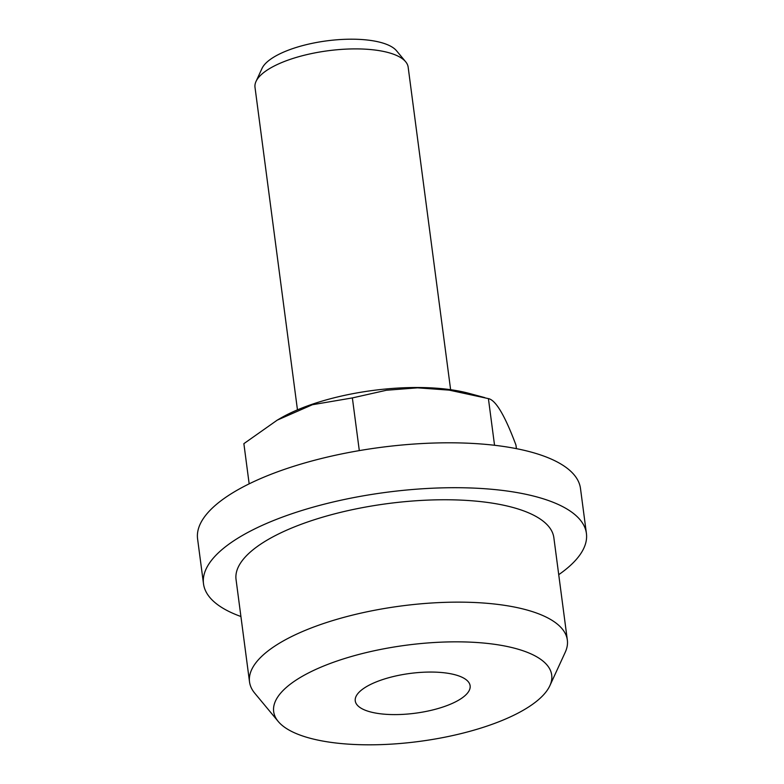 <?xml version="1.0" encoding="UTF-8"?>
<svg xmlns="http://www.w3.org/2000/svg" width="784" height="784" viewBox="0 0 784 784"><rect width="100%" height="100%" fill="white"/><g stroke="black" fill="none" stroke-linecap="round" stroke-linejoin="round"><path stroke-width="1.18" d="M558.727 574.672A193.099 66.856 172.5 0 0 586.412 533.414L580.493 488.51A193.099 66.856 172.5 0 0 533.6 452.77A193.099 66.856 172.5 0 0 317.794 459.424A193.099 66.856 172.5 0 0 197.588 538.922L203.507 583.825A193.099 66.856 172.5 0 0 240.913 616.508M586.412 533.414A193.099 66.856 172.5 0 0 539.51 497.673A193.099 66.856 172.5 0 0 323.704 504.318A193.099 66.856 172.5 0 0 203.507 583.825M456.053 675.044A57.928 20.061 172.5 0 0 391.314 677.043A57.928 20.061 172.5 0 0 355.25 700.886A57.928 20.061 172.5 0 0 369.323 711.607A57.928 20.061 172.5 0 0 434.062 709.618A57.928 20.061 172.5 0 0 470.126 685.765A57.928 20.061 172.5 0 0 456.053 675.044M359.307 450.604L352.369 397.919L386.453 390.246L417.578 387.835L449.183 390.128L488.412 398.615C495.743 400.046 504.925 415.53 515.95 445.057L516.431 448.654M549.858 685.706L565.235 652.278A160.279 55.488 172.5 0 0 567.342 640.077L553.857 537.697A160.279 55.488 172.5 0 0 514.931 508.032A160.279 55.488 172.5 0 0 335.817 513.549A160.279 55.488 172.5 0 0 236.053 579.543L249.528 681.923A160.279 55.488 172.5 0 0 254.722 693.164L278.222 721.466A140.209 48.539 -7.5 0 1 347.41 657.678A140.209 48.539 -7.5 0 1 517.646 649.074A140.209 48.539 -7.5 0 1 549.858 685.706A140.209 48.539 -7.5 0 1 450.281 736.078A140.209 48.539 -7.5 0 1 307.73 737.577A140.209 48.539 -7.5 0 1 278.222 721.466M567.342 640.077A160.279 55.488 172.5 0 0 528.416 610.413A160.279 55.488 172.5 0 0 349.292 615.93A160.279 55.488 172.5 0 0 249.528 681.923M297.459 409.856L255.006 87.347A77.244 26.744 -7.5 0 1 256.015 81.467A77.244 26.744 -7.5 0 1 310.876 53.714A77.244 26.744 -7.5 0 1 389.403 52.881A77.244 26.744 -7.5 0 1 405.661 61.76A77.244 26.744 -7.5 0 1 408.16 67.179L450.624 389.697M405.661 61.76L396.518 50.754A69.433 24.039 172.5 0 0 381.906 42.777A69.433 24.039 172.5 0 0 311.307 43.522A69.433 24.039 172.5 0 0 261.993 68.463L256.015 81.467M488.412 398.615L494.547 445.283M249.165 483.846L243.873 443.656L277.252 420.126L312.414 404.72L352.369 397.919M484.747 397.606L469.057 393.372A123.588 42.787 172.5 0 0 280.603 418.176L277.252 420.126"/></g></svg>
